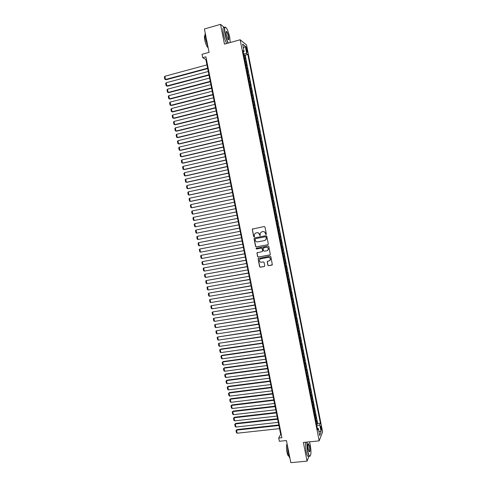 <?xml version="1.0" encoding="UTF-8"?>
<svg xmlns="http://www.w3.org/2000/svg" width="487" height="487" viewBox="0 0 487 487"><rect width="100%" height="100%" fill="white"/><g stroke="black" fill="none" stroke-linecap="round" stroke-linejoin="round"><path stroke-width="0.73" d="M266.005 234.588L266.365 234.04L264.983 227.045L264.21 226.51L252.254 229.127L253.593 236.487L254.129 236.865L254.451 236.597L254.433 234.144L255.925 232.932L256.88 232.743C258.14 232.634 258.956 233.2 259.334 234.454L260.052 235.726L260.344 233.036L261.86 231.782L262.822 231.599C264.088 231.483 264.91 232.055 265.287 233.31L266.005 234.588M321.396 427.391L320.927 426.022C320.549 425.979 320.507 426.929 320.805 428.877L321.268 430.24C321.651 430.283 321.694 429.333 321.396 427.391M267.85 265.202L268.617 265.744L272.349 264.739L270.839 256.661L270.066 256.119L258.092 258.615L259.589 266.675L260.356 267.217L264.24 266.523L264.751 265.756L264.094 262.456L263.327 261.921L261.397 262.268C259.845 262.213 259.187 261.403 259.425 259.845L260.703 258.774L268.276 257.398C269.81 257.44 270.48 258.226 270.279 259.772L268.97 260.904L267.217 261.549L267.85 265.202L268.769 265.665L272.123 265.056M224.55 27.613L220.544 24.35L204.418 28.97L209.075 52.346L202.05 54.282L202.726 57.679L205.916 56.802L281.918 437.722L278.704 438.057L279.349 441.277L286.423 440.546L290.83 462.65L307.072 461.134L309.032 456.222M220.544 24.35L224.458 44.122L240.164 39.764L319.174 440.857L303.371 442.458L307.072 461.134M267.82 244.766L268.337 243.987L266.797 236.232L266.03 235.696L254.531 237.887L254.025 238.667L255.559 246.379L256.32 246.915L268.014 244.693M268.824 246.452L270.328 254.555L269.841 254.975L258.341 257.069L257.574 256.533L256.953 252.863L262.079 251.609L262.584 250.835L262.152 248.644L261.379 248.108L256.539 249.009L256.028 248.364L268.051 245.917L268.824 246.452M227.654 30.401L227.478 29.993M316.501 424.414L317.378 424.323L316.623 420.5L316.27 421.322L315.771 418.765L315.46 419.106M315.247 418.047L316.124 417.949L315.369 414.127L315.016 414.93L314.511 412.367L314.194 412.702M313.993 411.673L314.87 411.576L314.115 407.747L313.75 408.526L313.251 405.969L312.934 406.292M312.739 405.3L313.61 405.196L312.855 401.367L312.49 402.122L311.984 399.559L311.668 399.876M311.479 398.914L312.356 398.81L311.601 394.975L311.23 395.712L310.724 393.143L310.408 393.453M310.225 392.522L311.096 392.419L310.341 388.577L309.963 389.296L309.458 386.727L309.142 387.025M308.965 386.13L309.835 386.021L309.081 382.179L308.697 382.867L308.192 380.298L307.869 380.591M307.699 379.726L308.575 379.617L307.814 375.769L307.431 376.439L306.926 373.87L306.603 374.15M306.439 373.322L307.315 373.206L306.554 369.359L306.165 370.004L305.659 367.429L305.337 367.703M305.179 366.906L306.049 366.79L305.294 362.943L304.899 363.564L304.393 360.989L304.065 361.257M303.912 360.49L304.783 360.374L304.028 356.514L303.626 357.123L303.121 354.542L302.792 354.798M302.646 354.067L303.523 353.946L302.762 350.086L302.36 350.67L301.849 348.083L301.52 348.339M301.38 347.639L302.257 347.511L301.496 343.652L301.088 344.212L300.576 341.624L300.248 341.868M300.114 341.204L300.984 341.077L300.223 337.211L299.815 337.747L299.304 335.159L298.969 335.397M298.848 334.764L299.718 334.636L298.957 330.764L298.537 331.282L298.032 328.688L297.697 328.914M297.575 328.317L298.446 328.183L297.685 324.312L297.265 324.805L296.753 322.211L296.419 322.431M296.303 321.864L297.18 321.73L296.413 317.853L295.986 318.321L295.481 315.728L295.14 315.941M295.031 315.406L295.907 315.272L295.14 311.394L294.714 311.838L294.203 309.245L293.862 309.44M293.758 308.941L294.635 308.807L293.868 304.923L293.436 305.349L292.924 302.75L292.577 302.938M292.486 302.476L293.357 302.336L292.596 298.446L292.151 298.848L291.64 296.248L291.299 296.431M291.214 295.999L292.084 295.859L291.317 291.969L290.873 292.346L290.362 289.741L290.015 289.917M289.935 289.515L290.806 289.375L290.039 285.479L289.588 285.839L289.077 283.233L288.73 283.397M288.657 283.032L289.528 282.886L288.761 278.99L288.31 279.319L287.793 276.713L287.446 276.872M287.379 276.537L288.249 276.391L287.482 272.489L287.026 272.799L286.508 270.188L286.155 270.34M286.1 270.042L286.971 269.889L286.204 265.987L285.741 266.273L285.224 263.662L284.871 263.802M284.816 263.54L285.686 263.382L284.919 259.474L284.451 259.741L283.939 257.124L283.58 257.258M283.537 257.026L284.408 256.868L283.635 252.96L283.166 253.203L282.649 250.586L282.29 250.708M282.253 250.513L283.124 250.355L282.35 246.44L281.876 246.659L281.358 244.042L280.999 244.151M280.969 243.993L281.839 243.829L281.066 239.914L280.585 240.109L280.068 237.486L279.708 237.595M279.684 237.467L280.555 237.303L279.781 233.383L279.295 233.553L278.777 230.929L278.418 231.027M278.4 230.935L279.27 230.765L278.497 226.845L278.004 226.991L277.487 224.367L277.121 224.452M277.109 224.397L277.98 224.227L277.206 220.294L276.707 220.422L276.19 217.792L275.825 217.878M275.819 217.847L276.689 217.677L275.916 213.744L275.417 213.848L274.899 211.218L274.528 211.291M274.899 211.218L275.399 211.127L274.625 207.194L273.755 207.365M273.749 207.34L274.12 207.273L273.603 204.637L274.108 204.564L273.335 200.632L272.464 200.808M272.452 200.741L272.823 200.687L272.306 198.051L272.817 198.002L272.038 194.063L271.168 194.24M271.149 194.143L271.527 194.094L271.003 191.458L271.521 191.434L270.748 187.489L269.877 187.672M269.853 187.538L270.224 187.501L269.707 184.859L270.23 184.859L269.451 180.908L268.58 181.097M268.55 180.927L268.927 180.896L268.404 178.254L268.934 178.272L268.154 174.322L267.284 174.51M267.247 174.309L267.625 174.285L267.101 171.643L267.637 171.686L266.858 167.735L265.987 167.924M265.939 167.686L266.322 167.674L265.799 165.026L266.334 165.093L265.555 161.136L264.691 161.331M264.636 161.057L265.019 161.051L264.496 158.403L265.038 158.494L264.258 154.531L263.388 154.726M263.327 154.422L263.711 154.428L263.193 151.774L263.735 151.889L262.956 147.92L262.085 148.121M262.018 147.78L262.408 147.792L261.884 145.138L262.438 145.278L261.653 141.309L260.782 141.51M260.709 141.133L261.099 141.157L260.575 138.497L261.135 138.661L260.35 134.686L259.48 134.893M259.401 134.479L259.79 134.509L259.267 131.849L259.827 132.038L259.047 128.063L258.177 128.27M258.086 127.819L258.481 127.862L257.958 125.196L258.524 125.409L257.739 121.427L256.868 121.634M256.777 121.153L257.173 121.202L256.649 118.536L257.215 118.773L256.43 114.792L255.565 114.999M255.462 114.482L255.858 114.542L255.334 111.876L255.912 112.132L255.127 108.144L254.257 108.358M254.147 107.81L254.543 107.87L254.019 105.204L254.604 105.484L253.812 101.497L252.948 101.71M252.832 101.126L253.234 101.199L252.704 98.526L253.289 98.831L252.503 94.837L251.633 95.056M251.511 94.435L251.913 94.515L251.389 91.842L251.98 92.171L251.195 88.177L250.324 88.397M250.196 87.739L250.598 87.83L250.075 85.152L250.665 85.511L249.88 81.506L249.009 81.731M248.875 81.037L249.283 81.14L248.754 78.462L249.356 78.839L248.565 74.834L247.694 75.059M247.554 74.328L247.962 74.438L247.433 71.759L248.041 72.161L247.25 68.15L246.379 68.381M246.233 67.614L246.641 67.736L246.112 65.051L246.726 65.477L245.935 61.465L244.906 60.899M245.064 61.697L245.935 61.465M245.978 48.408L247.146 52.328C247.475 52.547 247.53 52.006 247.299 50.697L246.13 46.782C245.801 46.557 245.752 47.099 245.978 48.408M240.164 39.764L246.538 44.974L322.613 431.872L319.174 440.857M317.378 424.323L317.694 423.556L320.391 423.264L247.859 54.471L246.696 53.576L243.5 53.759M320.391 423.264L319.74 424.865L321.122 431.896L319.703 435.548L318.297 428.42L317.621 430.088L242.891 50.66L244.109 51.592L242.629 44.074L245.241 46.174L246.696 53.576M317.694 423.556L245.18 55.195L244.614 54.775L245.405 58.787L244.377 58.209M246.641 67.736L247.25 68.15M247.962 74.438L248.565 74.834M249.283 81.14L249.88 81.506M250.598 87.83L251.195 88.177M251.913 94.515L252.503 94.837M253.234 101.199L253.812 101.497M254.543 107.87L255.127 108.144M255.858 114.542L256.43 114.792M257.173 121.202L257.739 121.427M258.481 127.862L259.047 128.063M259.79 134.509L260.35 134.686M261.099 141.157L261.653 141.309M262.408 147.792L262.956 147.92M263.711 154.428L264.258 154.531M265.019 161.051L265.555 161.136M266.322 167.674L266.858 167.735M267.625 174.285L268.154 174.322M268.927 180.896L269.451 180.908M270.224 187.501L270.748 187.489M271.527 194.094L272.038 194.063M272.823 200.687L273.335 200.632M274.12 207.273L274.625 207.194M276.689 217.677L276.19 217.792M277.98 224.227L277.487 224.367M279.27 230.765L278.777 230.929M280.555 237.303L280.068 237.486M281.839 243.829L281.358 244.042M283.124 250.355L282.649 250.586M284.408 256.868L283.939 257.124M285.686 263.382L285.224 263.662M286.971 269.889L286.508 270.188M288.249 276.391L287.793 276.713M289.528 282.886L289.077 283.233M290.806 289.375L290.362 289.741M292.084 295.859L291.64 296.248M293.357 302.336L292.924 302.75M294.635 308.807L294.203 309.245M295.907 315.272L295.481 315.728M297.18 321.73L296.753 322.211M298.446 328.183L298.032 328.688M299.718 334.636L299.304 335.159M300.984 341.077L300.576 341.624M302.257 347.511L301.849 348.083M303.523 353.946L303.121 354.542M304.783 360.374L304.393 360.989M306.049 366.79L305.659 367.429M307.315 373.206L306.926 373.87M308.575 379.617L308.192 380.298M309.835 386.021L309.458 386.727M311.096 392.419L310.724 393.143M312.356 398.81L311.984 399.559M313.61 405.196L313.251 405.969M314.87 411.576L314.511 412.367M316.124 417.949L315.771 418.765M202.726 57.679L205.873 59.536L280.682 434.434L278.704 438.057M206.433 59.384L205.873 59.536M281.249 434.374L280.682 434.434M243.75 55.007L244.614 54.775M245.18 55.195L247.859 54.471M243.19 52.182L244.109 51.592M246.112 65.051L245.704 64.929M247.433 71.759L247.025 71.644M248.754 78.462L248.346 78.352M250.075 85.152L249.667 85.061M251.389 91.842L250.988 91.757M252.704 98.526L252.303 98.447M254.019 105.204L253.624 105.137M255.334 111.876L254.938 111.815M256.649 118.536L256.253 118.487M257.958 125.196L257.562 125.153M259.267 131.849L258.877 131.819M260.575 138.497L260.186 138.472M261.884 145.138L261.495 145.12M263.193 151.774L262.803 151.767M264.496 158.403L264.112 158.403M265.799 165.026L265.415 165.032M267.101 171.643L266.724 171.661M268.404 178.254L268.027 178.279M269.707 184.859L269.329 184.896M271.003 191.458L270.632 191.501M272.306 198.051L271.929 198.106M273.603 204.637L273.231 204.698M275.045 213.927L275.417 213.848M276.342 220.508L276.707 220.422M277.639 227.082L278.004 226.991M278.935 233.657L279.295 233.553M280.226 240.219L280.585 240.109M281.516 246.775L281.876 246.659M282.807 253.331L283.166 253.203M284.098 259.875L284.451 259.741M285.388 266.419L285.741 266.273M286.673 272.951L287.026 272.799M287.957 279.483L288.31 279.319M289.241 286.003L289.588 285.839M290.526 292.523L290.873 292.346M291.81 299.036L292.151 298.848M293.089 305.538L293.436 305.349M294.373 312.039L294.714 311.838M295.652 318.535L295.986 318.321M296.93 325.024L297.265 324.805M298.202 331.507L298.537 331.282M299.481 337.984L299.815 337.747M300.753 344.455L301.088 344.212M302.031 350.92L302.36 350.67M303.304 357.379L303.626 357.123M304.57 363.838L304.899 363.564M305.842 370.284L306.165 370.004M307.108 376.725L307.431 376.439M308.381 383.166L308.697 382.867M309.647 389.594L309.963 389.296M310.913 396.022L311.23 395.712M312.173 402.445L312.49 402.122M313.439 408.855L313.75 408.526M314.699 415.265L315.016 414.93M318.297 428.42L317.226 428.097M315.96 421.669L316.27 421.322M316.824 426.046L319.74 424.865M243.421 48.085L245.241 46.174M321.122 431.896L318.808 431.001M266.139 234.539L265.439 233.261C265.062 232.007 264.24 231.441 262.974 231.55L262.822 231.599M261.732 231.812L262.974 231.55M255.803 232.956L257.039 232.695C258.299 232.585 259.114 233.151 259.492 234.405L260.18 235.684M252.759 228.744L252.369 229.487L253.751 236.439L254.257 236.816M254.531 237.887L254.184 238.612L255.718 246.319L256.479 246.854L267.972 244.705M266.042 237.126L265.5 236.749L255.413 238.673L255.243 240.164C255.62 241.412 256.436 241.978 257.696 241.875L264.599 240.566L266.133 239.269L266.194 237.072L265.5 236.749M255.456 238.654L265.652 236.694M264.995 240.45L266.286 239.214L266.231 238.076M266.194 237.072L266.383 238.021M257.373 252.479L257.075 253.173L257.733 256.466L258.494 257.002L270.072 254.884M262.286 251.529L262.737 250.775L262.304 248.583L261.537 248.047L256.539 249.009M256.363 248.096L256.698 248.948M266.919 250.72L268.221 249.606C268.44 248.047 267.777 247.244 266.225 247.207L263.077 248.108L263.479 250.671L264.246 251.213L266.919 250.72M267.369 250.568L268.367 249.545C268.587 247.986 267.923 247.183 266.377 247.146L266.225 247.207M263.51 247.713L266.377 247.146M267.607 261.16L267.345 261.823L267.996 265.123M269.518 260.703L270.425 259.699C270.626 258.153 269.956 257.367 268.422 257.325L268.276 257.398M260.368 258.871L268.422 257.325M258.5 258.232L258.22 258.907L259.748 266.596L260.508 267.132L264.502 266.413M207.596 68.186L165.537 79.497L164.886 76.258L206.938 64.887M166.134 79.746L164.843 79.296L166.134 79.746L207.675 68.576M164.843 79.296L164.387 77.031L164.886 76.258M230.217 42.521L229.724 37.371C228.89 33.433 227.831 30.383 226.546 28.216C224.665 25.969 224.203 27.826 225.158 33.792C226.017 37.84 227.094 40.92 228.391 43.026M228.117 43.106C226.82 40.902 225.749 37.797 224.903 33.798C224.032 28.751 224.263 26.548 225.591 27.199M228.604 36.495C229.079 39.465 228.847 40.391 227.904 39.277L226.321 34.705C225.938 32.574 225.98 31.466 226.455 31.381C227.222 31.868 227.94 33.573 228.604 36.495M228.202 39.654C228.677 39.611 228.726 38.564 228.354 36.501C227.849 34.193 227.252 32.623 226.558 31.789L226.138 31.704M207.979 46.849L205.532 39.258C204.984 36.415 204.893 34.382 205.252 33.153M208.126 47.574L207.748 47.367C206.579 46.137 205.599 43.739 204.808 40.171C204.272 37.225 204.351 35.594 205.039 35.277M226.705 43.495C225.402 41.298 224.33 38.199 223.484 34.2C222.589 28.964 222.863 26.803 224.306 27.704M307.041 442.086L307.711 450.901C308.393 454.146 309.111 455.905 309.878 456.191C311.181 455.217 311.303 451.4 310.243 444.747L309.507 441.837M310.249 456.051L309.336 456.191C308.655 455.436 308.04 453.707 307.486 450.999L306.786 442.111M309.622 446.256C310.213 450.512 310.03 452.295 309.068 451.601L308.356 449.337C307.827 445.976 307.887 444.071 308.539 443.608L309.622 446.256M309.178 451.778C309.835 451.443 309.909 449.635 309.397 446.354L308.234 443.864M289.905 458.036C289.175 457.287 288.529 455.576 287.975 452.898L287.33 445.088M288.797 455.984L288.341 455.844C287.811 455.308 287.342 454.073 286.94 452.143C286.265 448.07 286.313 445.325 287.093 443.894M308.801 456.24L307.906 456.325C307.224 455.576 306.609 453.841 306.049 451.139L305.367 442.257M208.911 74.779L166.852 85.962L166.195 82.729L208.253 71.479M167.443 86.199L166.152 85.755L167.443 86.199L208.99 75.156M166.152 85.755L165.696 83.496L166.195 82.729M210.226 81.366L168.161 92.427L167.504 89.194L209.568 78.072M168.745 92.646L167.461 92.213L168.745 92.646L210.299 81.725M167.461 92.213L167.004 89.955L167.504 89.194M211.541 87.946L169.464 98.879L168.812 95.653L210.883 84.659M170.048 99.086L168.764 98.66L170.048 99.086L211.608 88.293M168.764 98.66L168.307 96.402L168.812 95.653M212.856 94.527L170.773 105.332L170.121 102.106L212.198 91.239M170.121 102.106L169.616 102.848L170.073 105.107L171.351 105.521L212.916 94.849M214.164 101.095L172.075 111.779L171.424 108.558L213.507 97.808M171.424 108.558L170.919 109.289L171.375 111.541L172.654 111.949L214.225 101.406M215.473 107.657L173.384 118.219L172.733 114.999L214.822 104.376M172.733 114.999L172.221 115.729L172.678 117.976L173.956 118.371L215.534 107.95M216.782 114.22L174.687 124.654L174.036 121.433L216.131 110.939M174.036 121.433L173.524 122.158L173.981 124.404L175.259 124.794L216.837 114.494M218.091 120.77L175.99 131.082L175.338 127.868L217.439 117.495M175.338 127.868L174.827 128.58L175.283 130.826L176.556 131.204L218.146 121.026M219.4 127.32L177.286 137.504L176.641 134.29L218.742 124.045M176.641 134.29L176.13 134.996L176.58 137.243L177.852 137.614L219.448 127.557M220.702 133.858L178.589 143.921L177.938 140.713L220.051 130.589M177.938 140.713L177.426 141.413L177.883 143.653L179.149 144.018L220.745 134.083M222.005 140.396L179.886 150.331L179.24 147.129L221.354 137.127M179.24 147.129L178.723 147.817L179.179 150.057L180.446 150.41L222.048 140.603M223.308 146.922L181.182 156.741L180.537 153.533L222.656 143.659M180.537 153.533L180.02 154.221L180.476 156.461L181.736 156.802L223.35 147.117M224.61 153.448L182.479 163.139L181.834 159.937L223.959 150.185M181.834 159.937L181.316 160.619L181.773 162.853L183.033 163.188L224.647 153.618M225.913 159.967L183.776 169.537L183.13 166.335L225.262 156.711M183.13 166.335L182.613 167.004L183.063 169.245L184.323 169.567L225.944 160.12M227.216 166.481L185.072 175.923L184.421 172.727L226.565 163.224M184.421 172.727L183.903 173.39L184.36 175.624L185.614 175.941L227.24 166.615M228.513 172.988L186.363 182.308L185.717 179.119L227.861 169.732M185.717 179.119L185.2 179.77L185.65 182.004L186.905 182.315L228.537 173.11M229.809 179.49L187.653 188.688L187.008 185.498L229.158 176.239M187.008 185.498L186.491 186.144L186.941 188.378L188.195 188.676L229.827 179.593M231.106 185.979L188.944 195.062L188.299 191.872L230.454 182.735M188.299 191.872L187.781 192.511L188.232 194.739L189.48 195.031L231.124 186.071M232.402 192.475L190.234 201.423L189.589 198.246L231.751 189.23M189.589 198.246L189.072 198.879L189.522 201.101L190.77 201.387L232.415 192.542M233.693 198.958L191.525 207.791L190.88 204.607L233.048 195.713M190.88 204.607L190.356 205.234L190.807 207.456L192.055 207.736L233.705 199.013M234.99 205.435L192.809 214.146L192.17 210.968L234.338 202.196M192.17 210.968L191.647 211.589L192.091 213.811L192.809 214.146L234.996 205.471M236.28 211.906L194.1 220.495L193.455 217.324L235.635 208.673M193.455 217.324L192.931 217.933L193.382 220.154L194.1 220.495L236.28 211.93M237.571 218.371L195.384 226.839L194.739 223.667L236.925 215.138M194.739 223.667L194.216 224.276L194.666 226.492L195.384 226.839L237.571 218.377M238.216 221.603L196.024 230.01L238.216 221.603M238.855 224.836L196.669 233.182L195.944 232.829L195.5 230.613L196.024 230.01L196.669 233.182M239.501 228.044L197.308 236.347L239.501 228.062M240.146 231.288L197.953 239.513L197.229 239.154L196.778 236.938L197.308 236.347L197.953 239.513M240.785 234.478L198.593 242.678L240.791 234.515M241.436 237.741L199.232 245.844L198.507 245.478L198.063 243.263L198.593 242.678L199.232 245.844M242.063 240.907L199.871 249.009L242.076 240.962M242.721 244.182L200.51 252.169L199.792 251.797L199.341 249.581L199.871 249.009L200.51 252.169M243.348 247.335L201.155 255.328L243.36 247.402M244.005 250.622L201.795 258.487L201.07 258.104L200.62 255.9L201.155 255.328L201.795 258.487M244.632 253.751L202.434 261.641L244.644 253.837M245.29 257.057L203.073 264.8L202.349 264.411L201.898 262.207L202.434 261.641L203.073 264.8M245.911 260.168L203.712 267.953L245.929 260.271M246.568 263.479L204.351 271.107L203.621 270.717L203.176 268.507L203.712 267.953L204.351 271.107M247.189 266.578L204.984 274.26L247.213 266.693M247.853 269.901L205.624 277.407L204.899 277.012L204.449 274.808L204.984 274.26L205.624 277.407M248.467 272.976L206.263 280.555L248.492 273.11M249.131 276.318L206.902 283.702L206.171 283.3L205.727 281.096L206.263 280.555L206.902 283.702M249.74 279.374L207.535 286.849L249.77 279.526M250.409 282.728L208.174 289.996L207.444 289.582L206.999 287.385L207.535 286.849L208.174 289.996M251.018 285.766L208.813 293.137L251.048 285.936M251.688 289.132L209.447 296.279L208.716 295.865L208.272 293.667L208.813 293.137L209.447 296.279M252.29 292.151L210.086 299.42L252.327 292.334M252.966 295.536L210.719 302.561L209.988 302.141L209.544 299.943L210.086 299.42L210.719 302.561M253.563 298.531L211.358 305.702L253.605 298.732M254.244 301.928L211.991 308.837L211.261 308.405L210.816 306.213L211.358 305.702L211.991 308.837M254.835 304.905L212.624 311.972L254.878 305.124M255.517 308.314L213.263 315.107L212.527 314.669L212.082 312.477L212.624 311.972L213.263 315.107M256.107 311.272L213.896 318.236L256.156 311.51M256.789 314.699L214.53 321.371L213.793 320.927L213.349 318.742L213.896 318.236L214.53 321.371M257.38 317.64L215.163 324.5L257.428 317.889M258.061 321.073L215.796 327.629L215.059 327.179L214.621 324.993L215.163 324.5L215.796 327.629M258.646 323.995L216.429 330.758L258.7 324.263M259.334 327.447L217.062 333.881L216.325 333.431L215.887 331.245L216.429 330.758L217.062 333.881M259.912 330.35L217.695 337.01L259.973 330.63M260.606 333.814L218.328 340.133L217.592 339.67L217.147 337.485L217.695 337.01L218.328 340.133M261.178 336.694L218.961 343.25L261.239 336.992M261.872 340.169L219.594 346.373L218.858 345.91L218.413 343.725L218.961 343.25L219.594 346.373M262.444 343.037L220.684 349.112L220.227 349.496L262.511 343.347M263.144 346.525L220.855 352.612L220.118 352.138L219.674 349.958L220.227 349.496L220.855 352.612M263.711 349.374L221.944 355.333L221.488 355.729L263.777 349.703M264.411 352.874L222.121 358.84L221.378 358.365L220.94 356.186L221.944 355.333M220.94 356.186L221.488 355.729L222.121 358.84M264.977 355.705L223.198 361.543L222.748 361.957L265.044 356.046M265.677 359.217L223.381 365.067L222.638 364.586L222.2 362.407L223.198 361.543M222.2 362.407L222.748 361.957L223.381 365.067M266.237 362.03L224.458 367.758L224.008 368.178L266.31 362.389M266.943 365.554L224.641 371.289L223.898 370.802L223.46 368.629L224.458 367.758M223.46 368.629L224.008 368.178L224.641 371.289M267.497 368.349L225.712 373.961L225.268 374.4L267.57 368.726M268.203 371.891L225.901 377.504L225.158 377.011L224.714 374.838L225.712 373.961M224.714 374.838L225.268 374.4L225.901 377.504M268.757 374.661L226.972 380.158L226.528 380.615L268.836 375.051M269.469 378.216L227.155 383.719L226.412 383.214L225.974 381.047L226.972 380.158M225.974 381.047L226.528 380.615L227.155 383.719M270.017 380.968L228.226 386.355L227.788 386.818L270.096 381.376M270.729 384.535L228.415 389.923L227.673 389.417L227.228 387.244L228.226 386.355M227.228 387.244L227.788 386.818L228.415 389.923M271.271 387.275L229.48 392.54L229.042 393.021L271.356 387.695M271.99 390.854L229.669 396.126L228.927 395.608L228.488 393.441L229.48 392.54M228.488 393.441L229.042 393.021L229.669 396.126M272.531 393.569L230.728 398.725L230.296 399.218L272.617 394.007M273.25 397.167L230.923 402.317L230.181 401.799L229.742 399.632L230.728 398.725M229.742 399.632L230.296 399.218L230.923 402.317M273.785 399.864L231.982 404.904L231.55 405.415L273.877 400.32M274.504 403.467L232.177 408.508L231.428 407.984L230.99 405.817L231.982 404.904M230.99 405.817L231.55 405.415L232.177 408.508M275.039 406.146L233.23 411.077L232.804 411.6L275.137 406.621M275.764 409.768L233.431 414.693L232.683 414.157L232.244 411.996L233.23 411.077M232.244 411.996L232.804 411.6L233.431 414.693M276.293 412.428L234.478 417.243L234.058 417.779L276.391 412.915M277.018 416.062L234.685 420.871L233.93 420.336L233.498 418.175L234.478 417.243M233.498 418.175L234.058 417.779L234.685 420.871M277.547 418.704L235.726 423.404L235.306 423.958L277.645 419.21M278.272 422.351L235.933 427.044L235.184 426.502L234.746 424.341L235.726 423.404M234.746 424.341L235.306 423.958L235.933 427.044M278.795 424.974L236.974 429.564L236.56 430.131L278.899 425.492M279.526 428.633L237.181 433.211L236.432 432.663L235.994 430.508L236.974 429.564M235.994 430.508L236.56 430.131L237.181 433.211M245.32 61.027L244.791 58.337M246.185 49.455L247.012 49.23M246.519 50.91L247.299 50.697M226.558 31.789L226.096 31.923M208.065 47.276L207.748 47.367M307.906 456.325L309.336 456.191M308.539 443.937L308.192 443.974M288.73 455.808L288.341 455.844"/></g></svg>
